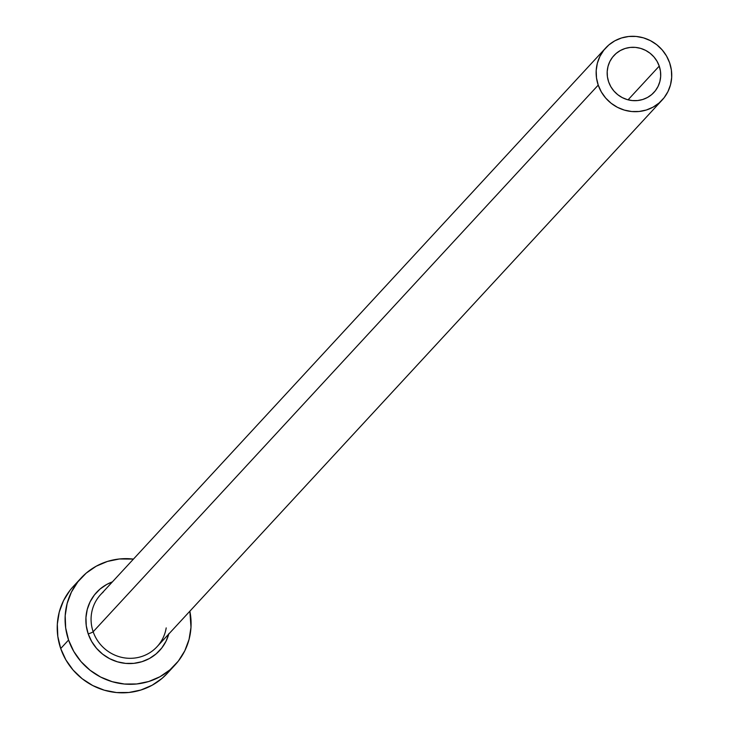 <?xml version="1.0" encoding="UTF-8"?>
<svg xmlns="http://www.w3.org/2000/svg" width="729" height="729" viewBox="0 0 729 729"><rect width="100%" height="100%" fill="white"/><g stroke="black" fill="none" stroke-linecap="round" stroke-linejoin="round"><path stroke-width="1.09" d="M659.235 66.102A27.201 26.271 -137.3 0 1 653.913 92.446A27.201 26.271 -137.3 0 1 608.642 81.876L607.412 76.745L607.202 71.506L608.022 66.366L609.836 61.518L612.579 57.154L616.142 53.436L620.388 50.501L625.154 48.469L630.257 47.421L635.506 47.394L640.691 48.396L645.612 50.374L650.086 53.253L653.949 56.935L657.029 61.272L659.235 66.102L660.465 71.232L660.665 76.463L659.854 81.602L658.032 86.45L655.298 90.824L651.735 94.542L647.489 97.476L642.723 99.499L637.62 100.547L632.371 100.575L627.186 99.581L622.265 97.604L617.782 94.715L613.927 91.034L610.838 86.696L608.642 81.876A27.201 26.271 -137.3 0 1 613.964 55.532A27.201 26.271 -137.3 0 1 659.235 66.102L628.07 99.827L659.235 66.102M168.8 633.993A42.883 41.416 -137.3 0 1 129.498 663.572A42.883 41.416 -137.3 0 1 88.209 633.902A4.483 0.565 161 0 0 93.166 631.751A38.4 37.088 42.7 0 0 154.42 649.275A38.4 37.088 42.7 0 0 166.203 627.897M605.735 47.932L100.675 594.563A38.4 37.088 42.7 0 0 93.166 631.751L598.227 85.12A38.4 37.088 -137.3 0 1 605.735 47.932A38.4 37.088 -137.3 0 1 669.65 62.858A38.4 37.088 -137.3 0 1 662.142 100.046A38.4 37.088 -137.3 0 1 598.227 85.12L93.166 631.751A38.4 37.088 42.7 0 0 157.081 646.678L662.142 100.046M81.083 578.042L73.219 586.553A63.997 61.819 42.7 0 0 60.707 648.537L68.572 640.026A63.997 61.819 -137.3 0 1 81.083 578.042A63.997 61.819 -137.3 0 1 133.443 559.088L119.428 558.97L107.418 561.439L96.21 566.214L86.213 573.112L77.839 581.86L71.387 592.139L67.123 603.548L65.191 615.64L65.683 627.951L68.572 640.026L60.707 648.537A63.997 61.819 42.7 0 0 167.233 673.423L175.097 664.903A63.997 61.819 -137.3 0 1 68.572 640.026L73.747 651.38L81.01 661.586L90.086 670.252L100.62 677.041L112.211 681.697L124.413 684.03L136.751 683.966L148.762 681.506L159.979 676.731L169.966 669.833L178.341 661.085L184.792 650.806L189.057 639.397L190.989 627.304L189.859 611.203A63.997 61.819 -137.3 0 1 175.097 664.903M168.937 633.483L166.084 641.128L161.756 648.008L156.143 653.877L149.454 658.497L141.936 661.695L133.89 663.344L125.625 663.39L117.451 661.823L109.687 658.706L102.625 654.15L96.547 648.345L91.681 641.511L88.209 633.902L86.277 625.819L85.949 617.563L87.243 609.462L90.104 601.817L94.424 594.937L100.037 589.068L106.726 584.448L112.394 581.879A42.883 41.416 -137.3 0 0 88.209 633.902A4.483 0.565 -19 0 0 93.166 631.751A38.4 37.088 42.7 0 1 103.336 591.966M69.966 590.381L63.523 600.66L59.249 612.059L57.327 624.152L57.819 636.472L60.707 648.537L65.883 659.891L73.146 670.097L82.222 678.763L92.756 685.552L104.338 690.208L116.54 692.55L128.887 692.486L140.888 690.017L152.106 685.251L162.093 678.353L167.424 673.213M598.227 85.12L601.334 91.927L605.69 98.05L611.139 103.254L617.454 107.327L624.407 110.115L631.733 111.528L639.133 111.482L646.341 110.006L653.066 107.145L659.062 103.008L664.092 97.75L667.955 91.59L670.516 84.746L671.673 77.484L671.382 70.093L669.65 62.858L666.543 56.042L662.187 49.918L656.738 44.724L650.423 40.651L643.461 37.853L636.144 36.45L628.744 36.486L621.536 37.972L614.802 40.833L608.815 44.97L603.785 50.219L599.912 56.388L597.352 63.232L596.194 70.485L596.495 77.875L598.227 85.12"/></g></svg>
